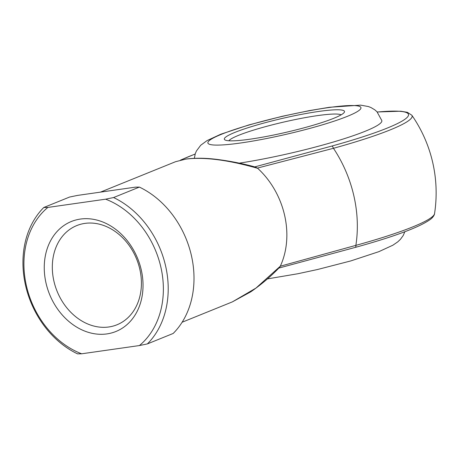 <?xml version="1.0" encoding="UTF-8"?>
<svg xmlns="http://www.w3.org/2000/svg" width="459" height="459" viewBox="0 0 459 459"><rect width="100%" height="100%" fill="white"/><g stroke="black" fill="none" stroke-linecap="round" stroke-linejoin="round"><path stroke-width="0.69" d="M185.826 159.107A3.488 2.048 81.9 0 1 186.113 159.032C195.201 157.89 205.196 157.976 216.097 159.296C230.074 161.046 243.247 163.656 255.611 167.128L257.7 168.333C228.1 159.904 204.14 156.829 185.826 159.107L175.55 161.706L100.441 192.137M318.598 111.468A61.667 7.195 167 0 1 344.279 112.363A61.667 7.195 167 0 1 250.235 139.163A61.667 7.195 167 0 1 224.939 139.915A61.667 7.195 167 0 1 252.731 126.254A61.667 7.195 167 0 1 318.598 111.468M341.163 114.836A58.173 6.787 -13 0 0 317.444 115.628A58.173 6.787 -13 0 0 228.823 140.77M80.382 219.069A59.337 47.558 67.9 0 1 141.217 269.703A59.337 47.558 67.9 0 1 106.901 333.911A59.337 47.558 67.9 0 1 46.066 283.278A59.337 47.558 67.9 0 1 80.382 219.069M108.823 326.974A53.519 42.894 -112.1 0 0 116.965 324.788A53.519 42.894 -112.1 0 0 138.4 264.017A53.519 42.894 -112.1 0 0 84.909 223.39A53.519 42.894 -112.1 0 0 76.768 225.581A53.519 42.894 -112.1 0 0 55.332 286.353A53.519 42.894 -112.1 0 0 108.823 326.974M182.108 322.247L232.357 301.884L255.961 288.086L280.294 266.214L355.863 245.364A116.15 93.091 -112.1 0 0 353.791 195.528A116.15 93.091 -112.1 0 0 333.458 148.297L257.396 168.086M254.756 166.892L331.817 146.065A123.31 14.384 -13 0 0 377.258 112.036M194.358 158.309L195.27 153.719L196.395 151.017L200.721 145.251L207.095 140.569L220.859 134.194L248.87 124.928L282.17 116.311L309.332 110.619L329.384 107.286L360.596 105.128L368.382 106.545L370.987 107.555L374.796 109.827L376.994 111.767L381.842 120.614A95.988 11.2 167 0 1 335.041 141.527A95.988 11.2 167 0 1 239.254 163.152M280.294 266.214A75.626 60.611 -112.1 0 0 257.7 168.333M77.571 353.872A87.262 69.934 67.9 0 1 25.612 285.687A87.262 69.934 67.9 0 1 43.777 207.502L47.856 207.428L105.633 199.183L113.585 197.542A87.262 69.934 67.9 0 1 165.544 265.727A87.262 69.934 67.9 0 1 147.379 343.911L139.427 345.552L81.65 353.797L77.571 353.872M147.379 343.911L173.175 333.458A87.262 69.934 -112.1 0 0 191.34 255.273A87.262 69.934 -112.1 0 0 139.381 187.088L135.302 187.163L106.413 191.283L77.525 195.408L69.573 197.049L43.777 207.502M139.381 187.088L113.585 197.542M139.427 345.552A83.773 67.14 -112.1 0 0 160.811 266.909A83.773 67.14 -112.1 0 0 105.633 199.183M47.856 207.428A83.773 67.14 -112.1 0 0 26.479 286.072A83.773 67.14 -112.1 0 0 81.65 353.797M232.357 301.884L250.792 291.821C261.378 284.471 270.925 276.352 279.433 267.471L280.122 266.541M278.848 268.073L355.358 247.384A3.488 1.165 74.6 0 0 355.863 245.364A126.552 14.763 -13 0 0 434.547 213.636A136.128 136.128 0 0 0 411.832 115.232A126.552 14.763 167 0 1 333.458 148.297A3.488 1.165 -105.4 0 0 331.817 146.065M327.95 107.676A78.535 9.163 -13 0 0 221.45 134.298A78.535 9.163 -13 0 0 240.883 142.956A78.535 9.163 -13 0 0 347.388 116.334A78.535 9.163 -13 0 0 327.95 107.676M195.155 154.081A123.31 14.384 -13 0 0 180.949 160.002M411.832 115.232L407.368 112.317L400.764 111.21L377.206 111.985M404.855 231.732L403.209 235.519L400.414 239.351L397.729 241.887L392.887 245.204L378.859 251.67L350.751 260.936L317.427 269.536L297.828 273.748L267.408 278.9M355.358 247.384C395.446 236.287 420.719 226.757 431.179 218.782C434.403 215.914 434.65 213.55 434.547 213.636M186.113 159.032L175.55 161.706M195.173 154.012L180.444 160.128"/></g></svg>

